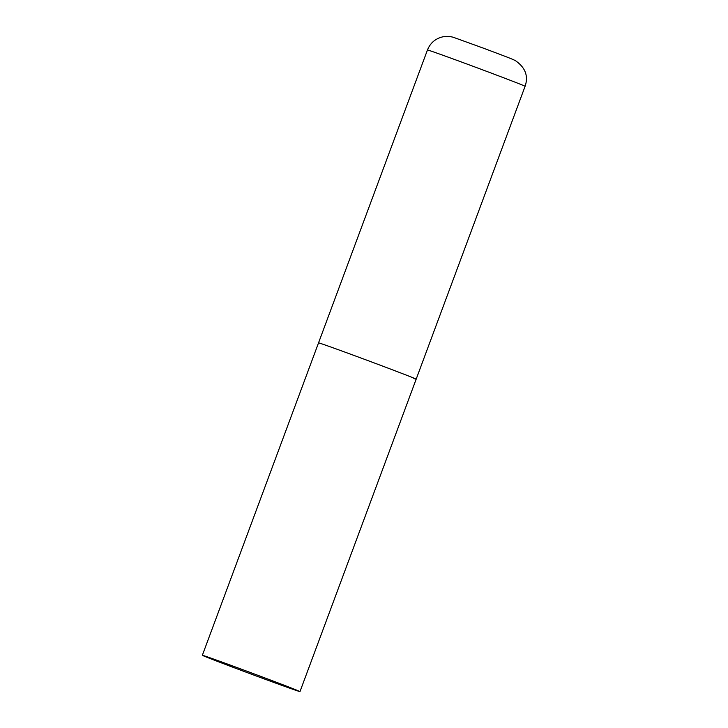 <?xml version="1.0" encoding="UTF-8"?>
<svg xmlns="http://www.w3.org/2000/svg" width="728" height="728" viewBox="0 0 728 728"><rect width="100%" height="100%" fill="white"/><g stroke="black" fill="none" stroke-linecap="round" stroke-linejoin="round"><path stroke-width="1.09" d="M202.348 655.291A52.088 0.61 -159.6 0 0 236.2 668.495A52.088 0.61 -159.6 0 0 299.981 691.6A52.088 0.61 -159.6 0 0 266.13 678.396A52.088 0.61 -159.6 0 0 202.348 655.291L427.463 49.977A52.088 0.61 20.4 0 1 429.811 50.66A52.088 0.61 20.4 0 1 483.956 70.352A52.088 0.61 20.4 0 1 525.097 86.286L416.17 379.179A52.088 0.61 -159.6 0 0 382.318 365.975A52.088 0.61 -159.6 0 0 318.536 342.87A52.088 0.61 20.4 0 1 320.884 343.552A52.088 0.61 20.4 0 1 375.029 363.245A52.088 0.61 20.4 0 1 416.17 379.179A52.088 0.61 20.4 0 1 413.822 378.505M427.463 49.977C430.321 42.943 435.444 38.566 442.824 36.819C447.72 36.172 451.751 36.518 454.936 37.865L483.465 48.185C501.292 54.919 510.983 58.395 515.315 60.588C525.325 67.44 528.583 76.003 525.097 86.286M416.17 379.179L299.981 691.6"/></g></svg>
